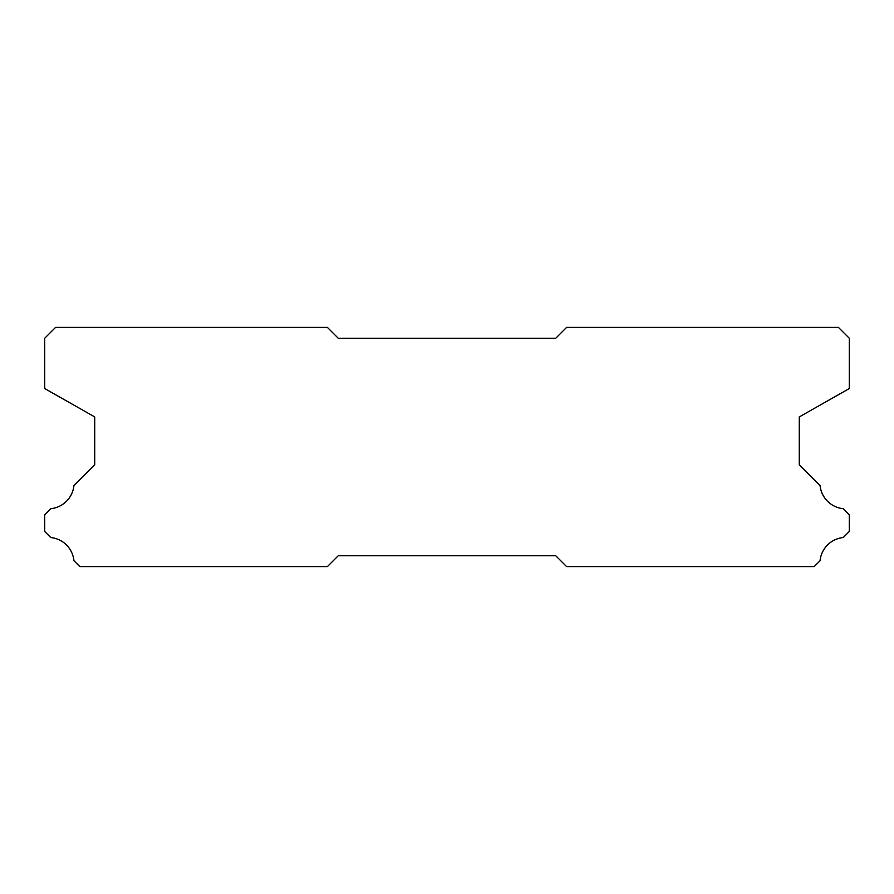 <?xml version="1.0" encoding="UTF-8"?>
<svg xmlns="http://www.w3.org/2000/svg" width="894" height="894" viewBox="0 0 894 894"><rect width="100%" height="100%" fill="white"/><g stroke="black" fill="none" stroke-linecap="round" stroke-linejoin="round"><path stroke-width="1.34" d="M838.427 327.394L566.606 327.394L555.733 338.267L338.267 338.267L327.394 327.394L55.573 327.394L44.7 338.267L44.7 388.544L94.719 416.928L94.719 464.835L73.923 485.632A25.881 25.881 0 0 1 50.869 508.686L44.7 514.843L44.7 531.483L50.746 537.529A25.881 25.881 0 0 1 73.934 560.717L79.823 566.606L327.394 566.606L338.267 555.733L555.733 555.733L566.606 566.606L814.177 566.606L820.066 560.717A25.881 25.881 0 0 1 843.254 537.529L849.3 531.483L849.3 514.843L843.131 508.686A25.881 25.881 0 0 1 820.077 485.632L799.281 464.835L799.281 416.928L849.3 388.544L849.3 338.267L838.427 327.394"/></g></svg>
